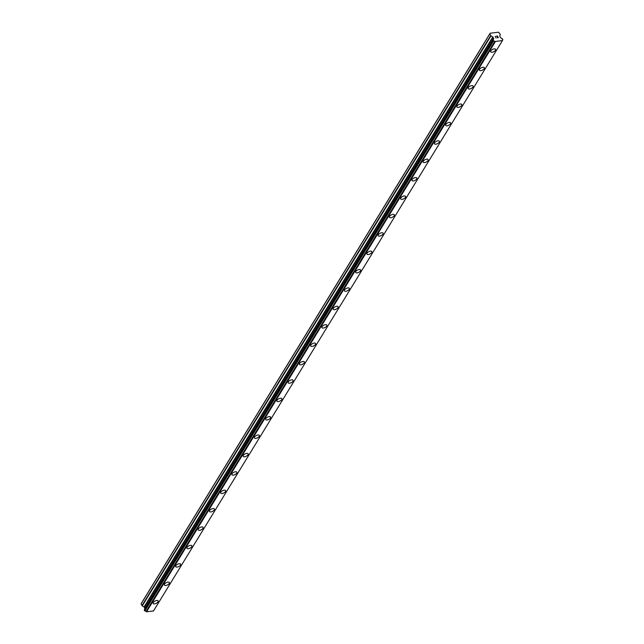 <?xml version="1.0" encoding="UTF-8"?>
<svg xmlns="http://www.w3.org/2000/svg" width="644" height="644" viewBox="0 0 644 644"><rect width="100%" height="100%" fill="white"/><g stroke="black" fill="none" stroke-linecap="round" stroke-linejoin="round"><path stroke-width="0.97" d="M495.582 49.306A2.753 1.304 -27.1 0 1 495.437 50.272A2.753 1.304 -27.1 0 1 492.901 52.059A2.753 1.304 -27.1 0 1 490.68 51.818A2.753 1.304 -27.1 0 1 490.825 50.844A2.753 1.304 -27.1 0 1 493.36 49.057A2.753 1.304 -27.1 0 1 495.582 49.306A2.753 1.304 -27.1 0 1 495.437 50.272A2.753 1.304 -27.1 0 1 492.901 52.067A2.753 1.304 -27.1 0 1 490.68 51.818M484.183 68.658A2.753 1.304 -27.1 0 1 481.656 70.446A2.753 1.304 -27.1 0 1 479.426 70.204A2.753 1.304 -27.1 0 1 479.579 69.23A2.753 1.304 -27.1 0 1 482.115 67.443A2.753 1.304 -27.1 0 1 484.336 67.692A2.753 1.304 -27.1 0 1 484.183 68.658M484.336 67.692A2.753 1.304 -27.1 0 1 484.191 68.666A2.753 1.304 -27.1 0 1 481.648 70.454A2.753 1.304 -27.1 0 1 479.426 70.204M473.09 86.079A2.753 1.304 -27.1 0 1 472.938 87.053A2.753 1.304 -27.1 0 1 470.402 88.832A2.753 1.304 -27.1 0 1 468.18 88.59A2.753 1.304 -27.1 0 1 468.333 87.616A2.753 1.304 -27.1 0 1 470.869 85.829A2.753 1.304 -27.1 0 1 473.09 86.079A2.753 1.304 -27.1 0 1 472.938 87.045A2.753 1.304 -27.1 0 1 470.402 88.84A2.753 1.304 -27.1 0 1 468.18 88.59M461.684 105.431A2.753 1.304 -27.1 0 1 459.156 107.218A2.753 1.304 -27.1 0 1 456.926 106.976A2.753 1.304 -27.1 0 1 457.079 106.01A2.753 1.304 -27.1 0 1 459.615 104.215A2.753 1.304 -27.1 0 1 461.837 104.465A2.753 1.304 -27.1 0 1 461.684 105.431M461.837 104.465A2.753 1.304 -27.1 0 1 461.692 105.439A2.753 1.304 -27.1 0 1 459.156 107.226A2.753 1.304 -27.1 0 1 456.934 106.976M450.591 122.851A2.753 1.304 -27.1 0 1 450.438 123.825A2.753 1.304 -27.1 0 1 447.902 125.604A2.753 1.304 -27.1 0 1 445.68 125.363A2.753 1.304 -27.1 0 1 445.833 124.397A2.753 1.304 -27.1 0 1 448.369 122.61A2.753 1.304 -27.1 0 1 450.591 122.851A2.753 1.304 -27.1 0 1 450.438 123.825A2.753 1.304 -27.1 0 1 447.902 125.612A2.753 1.304 -27.1 0 1 445.68 125.363M439.337 141.237A2.753 1.304 -27.1 0 1 439.192 142.211A2.753 1.304 -27.1 0 1 436.656 143.998A2.753 1.304 -27.1 0 1 434.434 143.749A2.753 1.304 -27.1 0 1 434.579 142.783A2.753 1.304 -27.1 0 1 437.115 140.996A2.753 1.304 -27.1 0 1 439.337 141.237A2.753 1.304 -27.1 0 1 439.192 142.211A2.753 1.304 -27.1 0 1 436.656 143.998A2.753 1.304 -27.1 0 1 434.434 143.749M428.091 159.632A2.753 1.304 -27.1 0 1 427.938 160.597A2.753 1.304 -27.1 0 1 425.402 162.385A2.753 1.304 -27.1 0 1 423.18 162.135A2.753 1.304 -27.1 0 1 423.333 161.169A2.753 1.304 -27.1 0 1 425.869 159.382A2.753 1.304 -27.1 0 1 428.091 159.632A2.753 1.304 -27.1 0 1 427.938 160.597A2.753 1.304 -27.1 0 1 425.402 162.385A2.753 1.304 -27.1 0 1 423.18 162.143M416.845 178.018A2.753 1.304 -27.1 0 1 416.692 178.984A2.753 1.304 -27.1 0 1 414.156 180.771A2.753 1.304 -27.1 0 1 411.935 180.521A2.753 1.304 -27.1 0 1 412.079 179.555A2.753 1.304 -27.1 0 1 414.615 177.768A2.753 1.304 -27.1 0 1 416.845 178.018A2.753 1.304 -27.1 0 1 416.692 178.984A2.753 1.304 -27.1 0 1 414.156 180.771A2.753 1.304 -27.1 0 1 411.935 180.529M405.591 196.404A2.753 1.304 -27.1 0 1 405.446 197.378A2.753 1.304 -27.1 0 1 402.911 199.157A2.753 1.304 -27.1 0 1 400.681 198.916A2.753 1.304 -27.1 0 1 400.834 197.941A2.753 1.304 -27.1 0 1 403.369 196.154A2.753 1.304 -27.1 0 1 405.591 196.404A2.753 1.304 -27.1 0 1 405.438 197.37A2.753 1.304 -27.1 0 1 402.911 199.165A2.753 1.304 -27.1 0 1 400.681 198.916M394.192 215.756A2.753 1.304 -27.1 0 1 391.657 217.543A2.753 1.304 -27.1 0 1 389.435 217.302A2.753 1.304 -27.1 0 1 389.588 216.328A2.753 1.304 -27.1 0 1 392.124 214.541A2.753 1.304 -27.1 0 1 394.345 214.79A2.753 1.304 -27.1 0 1 394.192 215.756M394.345 214.79A2.753 1.304 -27.1 0 1 394.192 215.764A2.753 1.304 -27.1 0 1 391.657 217.551A2.753 1.304 -27.1 0 1 389.435 217.302M383.091 233.176A2.753 1.304 -27.1 0 1 382.947 234.15A2.753 1.304 -27.1 0 1 380.411 235.929A2.753 1.304 -27.1 0 1 378.189 235.688A2.753 1.304 -27.1 0 1 378.334 234.714A2.753 1.304 -27.1 0 1 380.87 232.927A2.753 1.304 -27.1 0 1 383.091 233.176A2.753 1.304 -27.1 0 1 382.947 234.142A2.753 1.304 -27.1 0 1 380.411 235.937A2.753 1.304 -27.1 0 1 378.189 235.688M371.846 251.563A2.753 1.304 -27.1 0 1 371.693 252.537A2.753 1.304 -27.1 0 1 369.157 254.316A2.753 1.304 -27.1 0 1 366.935 254.074A2.753 1.304 -27.1 0 1 367.088 253.108A2.753 1.304 -27.1 0 1 369.624 251.313A2.753 1.304 -27.1 0 1 371.846 251.563A2.753 1.304 -27.1 0 1 371.693 252.529A2.753 1.304 -27.1 0 1 369.157 254.324A2.753 1.304 -27.1 0 1 366.935 254.074M360.6 269.949A2.753 1.304 -27.1 0 1 360.447 270.923A2.753 1.304 -27.1 0 1 357.911 272.71A2.753 1.304 -27.1 0 1 355.689 272.46A2.753 1.304 -27.1 0 1 355.834 271.494A2.753 1.304 -27.1 0 1 358.37 269.707A2.753 1.304 -27.1 0 1 360.6 269.949A2.753 1.304 -27.1 0 1 360.447 270.923A2.753 1.304 -27.1 0 1 357.911 272.71A2.753 1.304 -27.1 0 1 355.689 272.46M349.346 288.335A2.753 1.304 -27.1 0 1 349.201 289.309A2.753 1.304 -27.1 0 1 346.665 291.096A2.753 1.304 -27.1 0 1 344.435 290.847A2.753 1.304 -27.1 0 1 344.588 289.881A2.753 1.304 -27.1 0 1 347.124 288.093A2.753 1.304 -27.1 0 1 349.346 288.335A2.753 1.304 -27.1 0 1 349.193 289.309A2.753 1.304 -27.1 0 1 346.665 291.096A2.753 1.304 -27.1 0 1 344.435 290.847M338.1 306.721A2.753 1.304 -27.1 0 1 337.947 307.695A2.753 1.304 -27.1 0 1 335.411 309.482A2.753 1.304 -27.1 0 1 333.19 309.233A2.753 1.304 -27.1 0 1 333.342 308.267A2.753 1.304 -27.1 0 1 335.878 306.48A2.753 1.304 -27.1 0 1 338.1 306.729A2.753 1.304 -27.1 0 1 337.947 307.695A2.753 1.304 -27.1 0 1 335.411 309.482A2.753 1.304 -27.1 0 1 333.19 309.241M326.846 325.115A2.753 1.304 -27.1 0 1 326.701 326.081A2.753 1.304 -27.1 0 1 324.165 327.868A2.753 1.304 -27.1 0 1 321.944 327.627A2.753 1.304 -27.1 0 1 322.089 326.653A2.753 1.304 -27.1 0 1 324.624 324.866A2.753 1.304 -27.1 0 1 326.846 325.115A2.753 1.304 -27.1 0 1 326.693 326.081A2.753 1.304 -27.1 0 1 324.165 327.868A2.753 1.304 -27.1 0 1 321.936 327.619M315.6 343.502A2.753 1.304 -27.1 0 1 315.447 344.476A2.753 1.304 -27.1 0 1 312.912 346.255A2.753 1.304 -27.1 0 1 310.69 346.013A2.753 1.304 -27.1 0 1 310.843 345.039A2.753 1.304 -27.1 0 1 313.378 343.252A2.753 1.304 -27.1 0 1 315.6 343.502A2.753 1.304 -27.1 0 1 315.447 344.468A2.753 1.304 -27.1 0 1 312.912 346.263A2.753 1.304 -27.1 0 1 310.69 346.013M304.346 361.888A2.753 1.304 -27.1 0 1 304.201 362.862A2.753 1.304 -27.1 0 1 301.666 364.641A2.753 1.304 -27.1 0 1 299.444 364.399A2.753 1.304 -27.1 0 1 299.589 363.425A2.753 1.304 -27.1 0 1 302.125 361.638A2.753 1.304 -27.1 0 1 304.346 361.888A2.753 1.304 -27.1 0 1 304.201 362.854A2.753 1.304 -27.1 0 1 301.666 364.649A2.753 1.304 -27.1 0 1 299.444 364.399M293.101 380.274A2.753 1.304 -27.1 0 1 292.948 381.248A2.753 1.304 -27.1 0 1 290.412 383.027A2.753 1.304 -27.1 0 1 288.19 382.786A2.753 1.304 -27.1 0 1 288.343 381.812A2.753 1.304 -27.1 0 1 290.879 380.024A2.753 1.304 -27.1 0 1 293.101 380.274A2.753 1.304 -27.1 0 1 292.948 381.24A2.753 1.304 -27.1 0 1 290.412 383.035A2.753 1.304 -27.1 0 1 288.19 382.786M281.855 398.66A2.753 1.304 -27.1 0 1 281.702 399.634A2.753 1.304 -27.1 0 1 279.166 401.413A2.753 1.304 -27.1 0 1 276.944 401.172A2.753 1.304 -27.1 0 1 277.097 400.206A2.753 1.304 -27.1 0 1 279.633 398.411A2.753 1.304 -27.1 0 1 281.855 398.66A2.753 1.304 -27.1 0 1 281.702 399.626A2.753 1.304 -27.1 0 1 279.166 401.421A2.753 1.304 -27.1 0 1 276.944 401.172M270.601 417.046A2.753 1.304 -27.1 0 1 270.456 418.02A2.753 1.304 -27.1 0 1 267.92 419.808A2.753 1.304 -27.1 0 1 265.69 419.558A2.753 1.304 -27.1 0 1 265.843 418.592A2.753 1.304 -27.1 0 1 268.379 416.805A2.753 1.304 -27.1 0 1 270.601 417.046A2.753 1.304 -27.1 0 1 270.448 418.02A2.753 1.304 -27.1 0 1 267.92 419.808A2.753 1.304 -27.1 0 1 265.698 419.558M259.355 435.433A2.753 1.304 -27.1 0 1 259.202 436.407A2.753 1.304 -27.1 0 1 256.666 438.194A2.753 1.304 -27.1 0 1 254.444 437.944A2.753 1.304 -27.1 0 1 254.597 436.978A2.753 1.304 -27.1 0 1 257.133 435.191A2.753 1.304 -27.1 0 1 259.355 435.433A2.753 1.304 -27.1 0 1 259.202 436.407A2.753 1.304 -27.1 0 1 256.666 438.194A2.753 1.304 -27.1 0 1 254.444 437.944M248.101 453.827A2.753 1.304 -27.1 0 1 247.956 454.793A2.753 1.304 -27.1 0 1 245.42 456.58A2.753 1.304 -27.1 0 1 243.199 456.338A2.753 1.304 -27.1 0 1 243.343 455.364A2.753 1.304 -27.1 0 1 245.879 453.577A2.753 1.304 -27.1 0 1 248.101 453.827A2.753 1.304 -27.1 0 1 247.956 454.793A2.753 1.304 -27.1 0 1 245.42 456.58A2.753 1.304 -27.1 0 1 243.199 456.33M236.855 472.213A2.753 1.304 -27.1 0 1 236.702 473.179A2.753 1.304 -27.1 0 1 234.166 474.966A2.753 1.304 -27.1 0 1 231.945 474.717A2.753 1.304 -27.1 0 1 232.098 473.751A2.753 1.304 -27.1 0 1 234.633 471.963A2.753 1.304 -27.1 0 1 236.855 472.213A2.753 1.304 -27.1 0 1 236.702 473.179A2.753 1.304 -27.1 0 1 234.166 474.966A2.753 1.304 -27.1 0 1 231.945 474.725M225.609 490.599A2.753 1.304 -27.1 0 1 225.456 491.573A2.753 1.304 -27.1 0 1 222.921 493.352A2.753 1.304 -27.1 0 1 220.699 493.111A2.753 1.304 -27.1 0 1 220.844 492.137A2.753 1.304 -27.1 0 1 223.379 490.35A2.753 1.304 -27.1 0 1 225.609 490.599A2.753 1.304 -27.1 0 1 225.456 491.565A2.753 1.304 -27.1 0 1 222.921 493.36A2.753 1.304 -27.1 0 1 220.699 493.111M214.355 508.985A2.753 1.304 -27.1 0 1 214.211 509.959A2.753 1.304 -27.1 0 1 211.675 511.739A2.753 1.304 -27.1 0 1 209.445 511.497A2.753 1.304 -27.1 0 1 209.598 510.523A2.753 1.304 -27.1 0 1 212.134 508.736A2.753 1.304 -27.1 0 1 214.355 508.985A2.753 1.304 -27.1 0 1 214.202 509.951A2.753 1.304 -27.1 0 1 211.675 511.747A2.753 1.304 -27.1 0 1 209.445 511.497M202.957 528.338A2.753 1.304 -27.1 0 1 200.421 530.125A2.753 1.304 -27.1 0 1 198.199 529.883A2.753 1.304 -27.1 0 1 198.352 528.909A2.753 1.304 -27.1 0 1 200.888 527.122A2.753 1.304 -27.1 0 1 203.11 527.372A2.753 1.304 -27.1 0 1 202.957 528.338M203.11 527.372A2.753 1.304 -27.1 0 1 202.957 528.346A2.753 1.304 -27.1 0 1 200.421 530.133A2.753 1.304 -27.1 0 1 198.199 529.883M191.856 545.758A2.753 1.304 -27.1 0 1 191.711 546.732A2.753 1.304 -27.1 0 1 189.175 548.511A2.753 1.304 -27.1 0 1 186.953 548.269A2.753 1.304 -27.1 0 1 187.098 547.303A2.753 1.304 -27.1 0 1 189.634 545.516A2.753 1.304 -27.1 0 1 191.856 545.758A2.753 1.304 -27.1 0 1 191.711 546.724A2.753 1.304 -27.1 0 1 189.175 548.519A2.753 1.304 -27.1 0 1 186.953 548.269M180.61 564.144A2.753 1.304 -27.1 0 1 180.457 565.118A2.753 1.304 -27.1 0 1 177.921 566.905A2.753 1.304 -27.1 0 1 175.699 566.656A2.753 1.304 -27.1 0 1 175.852 565.69A2.753 1.304 -27.1 0 1 178.388 563.903A2.753 1.304 -27.1 0 1 180.61 564.144A2.753 1.304 -27.1 0 1 180.457 565.118A2.753 1.304 -27.1 0 1 177.921 566.905A2.753 1.304 -27.1 0 1 175.699 566.656M169.364 582.53A2.753 1.304 -27.1 0 1 169.211 583.504A2.753 1.304 -27.1 0 1 166.675 585.291A2.753 1.304 -27.1 0 1 164.453 585.042A2.753 1.304 -27.1 0 1 164.598 584.076A2.753 1.304 -27.1 0 1 167.134 582.289A2.753 1.304 -27.1 0 1 169.364 582.53A2.753 1.304 -27.1 0 1 169.211 583.504A2.753 1.304 -27.1 0 1 166.675 585.291A2.753 1.304 -27.1 0 1 164.453 585.042M157.957 601.89A2.753 1.304 -27.1 0 1 155.429 603.678A2.753 1.304 -27.1 0 1 153.2 603.428A2.753 1.304 -27.1 0 1 153.353 602.462A2.753 1.304 -27.1 0 1 155.888 600.675A2.753 1.304 -27.1 0 1 158.11 600.924A2.753 1.304 -27.1 0 1 157.957 601.89M158.11 600.924A2.753 1.304 -27.1 0 1 157.965 601.89A2.753 1.304 -27.1 0 1 155.429 603.678A2.753 1.304 -27.1 0 1 153.2 603.436M502.231 40.934L153.513 610.939L146.558 611.8L146.091 611.542L494.761 41.498A1.199 0.837 31.5 0 0 493.618 40.862L493.079 39.807A1.199 0.837 31.5 0 0 493.473 38.994L493.087 37.175L490.688 35.613L489.818 33.915L490.148 33.23L498.512 32.2L500.324 34.422L499.72 36.354L501.129 38.052A1.199 0.837 31.5 0 0 502.256 38.672L502.795 39.727A1.199 0.837 31.5 0 0 502.401 40.556L494.817 41.538M493.006 39.864L144.272 609.876L144.892 610.858A1.199 0.837 31.5 0 1 146.043 611.502L146.091 611.542M144.763 609.071A1.199 0.837 31.5 0 0 144.747 608.999L493.473 38.994M493.481 38.946L144.747 608.999M144.803 608.862L144.361 607.179L142.227 605.883L490.953 35.879M490.148 33.23L141.422 603.235L141.092 603.919L142.227 605.883M498.15 37.618L497.804 36.941L498.15 37.626L497.224 37.738L498.15 37.618M497.804 36.941L497.24 36.893M497.748 36.829L497.401 36.153L497.748 36.829M497.401 36.153L496.468 36.265L497.458 36.024L498.327 37.722L497.224 37.738M498.327 37.722L497.458 36.024L496.411 36.153M496.017 38.004L495.123 36.314M502.384 40.467L502.867 39.67L502.384 40.467M502.376 40.411L502.795 39.727M146.558 611.8L495.276 41.796M146.043 611.502L494.761 41.498M144.892 610.858L493.618 40.862M144.771 610.826L493.489 40.822M141.092 603.919L489.818 33.915M144.667 610.77L493.393 40.765M144.538 610.641L493.256 40.636M144.256 610.085L492.974 40.081M144.24 609.94L492.966 39.936M144.272 609.876L492.998 39.872M144.948 608.58L493.666 38.576M144.924 608.282L493.65 38.278M144.361 607.179L493.087 37.175M144.095 606.914L492.821 36.909M141.962 605.618L490.688 35.613M144.771 608.926L493.489 38.922"/></g></svg>
